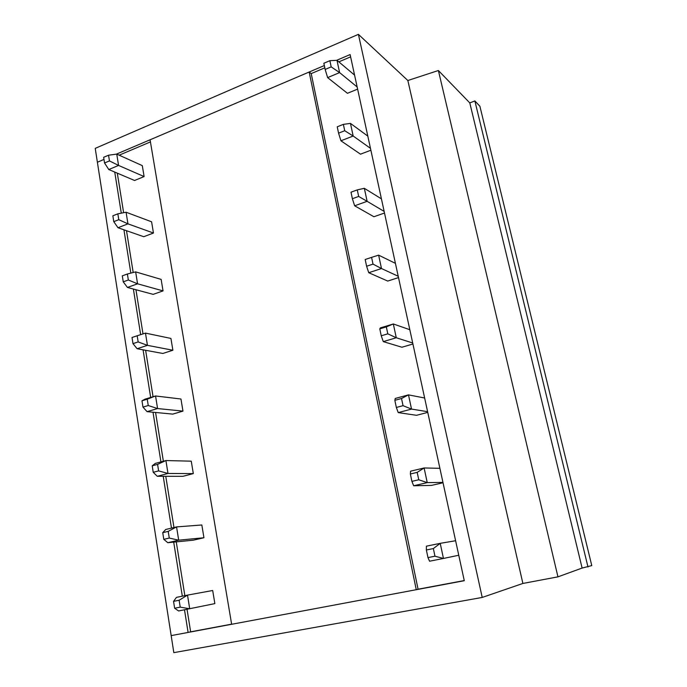 <?xml version="1.0" encoding="UTF-8"?>
<svg xmlns="http://www.w3.org/2000/svg" width="687" height="687" viewBox="0 0 687 687"><rect width="100%" height="100%" fill="white"/><g stroke="black" fill="none" stroke-linecap="round" stroke-linejoin="round"><path stroke-width="1.03" d="M97.382 162.235L103.977 159.418L97.382 162.235L173.828 652.65L482.214 597.441L522.884 583.452L557.947 576.848L582.112 568.063L591.773 565.59L479.895 106.236L474.872 100.946L469.788 102.904L438.383 70.512L407.846 80.516L358.408 34.35L95.227 148.366L97.382 162.235M116.335 154.163L324.341 65.557M336.621 60.327L350.121 54.574L464.283 580.713L171.175 635.612L188.101 632.444L184.494 609.798M482.214 597.441L358.408 34.35M522.884 583.452L407.846 80.516M582.112 568.063L469.788 102.904M587.986 566.99L474.872 100.946M557.947 576.848L438.383 70.512M108.546 155.21L116.756 154.103L142.295 165.627L144.107 176.576L118.568 165.43L108.786 169.534L104.544 162.991L109.456 160.913L108.546 155.21L103.643 157.306L104.544 162.991M144.107 176.576L134.558 180.483L108.786 169.534M116.756 154.103L118.568 165.43L109.456 160.913M357.154 86.983L339.61 72.59L327.63 77.622L325.157 69.439L331.186 66.879L329.872 60.688L323.852 63.264L325.157 69.439M357.618 89.13L347.442 93.295L327.63 77.622M329.872 60.688L336.982 60.31L339.61 72.59L331.186 66.879M354.569 75.098L336.982 60.31M179.127 600.24L187.508 595.114L212.687 590.502L214.859 603.607L178.594 610.966L174.635 608.244L180.217 607.128L179.127 600.24L173.553 601.374L174.635 608.244M173.553 601.374L176.447 597.381L187.508 595.114L189.698 608.768L180.217 607.128M455.61 540.738L440.221 543.34L443.45 558.454L429.564 561.21L427.967 557.595L434.965 556.204L433.351 548.569L426.361 549.986L427.967 557.595M458.761 555.251L443.45 558.454L434.965 556.204M426.361 549.986L426.395 546.174L440.221 543.34L433.351 548.569M117.846 213.829L126.082 212.231L151.595 221.798L153.459 233.022L127.945 223.85L117.992 227.732L113.776 221.652L118.774 219.677L117.846 213.829L112.857 215.804L113.776 221.652M153.459 233.022L143.746 236.714L117.992 227.732M126.082 212.231L127.945 223.85L118.774 219.677M370.465 148.332L353.17 136.026L340.941 140.792L338.571 133.149L344.728 130.728L343.371 124.364L337.231 126.794L338.571 133.149M370.877 150.221L360.503 154.171L340.941 140.792M343.371 124.364L350.464 123.394L353.17 136.026L344.728 130.728M367.811 136.12L350.464 123.394M127.387 273.993L135.648 271.88L161.136 279.386L163.042 290.893L137.563 283.808L127.439 287.441L123.248 281.842L128.34 279.995L127.387 273.993L122.312 275.848L123.248 281.842M163.042 290.893L153.167 294.362L127.439 287.441M135.648 271.88L137.563 283.808L128.34 279.995M384.145 211.407L367.124 201.317L354.647 205.799L352.379 198.723L358.666 196.448L357.274 189.887L351.005 192.18L352.379 198.723M384.497 213.022L373.926 216.74L354.647 205.799M357.274 189.887L364.342 188.315L367.124 201.317L358.666 196.448M381.422 198.852L364.342 188.315M137.185 335.763L145.472 333.109L170.926 338.433L172.884 350.241L147.439 345.346L137.125 348.73L132.977 343.646L138.164 341.928L137.185 335.763L132.016 337.489L132.977 343.646M172.884 350.241L162.828 353.47L137.125 348.73M145.472 333.109L147.439 345.346L138.164 341.928M398.22 276.268L381.491 268.531L368.747 272.713L366.6 266.238L373.015 264.117L371.581 257.367L365.183 259.506L366.6 266.238M398.512 277.591L387.726 281.069L368.747 272.713M371.581 257.367L378.623 255.143L381.491 268.531L373.015 264.117M395.42 263.353L378.623 255.143M147.241 399.199L155.563 395.97L180.964 399.01L182.965 411.118L157.572 408.55L147.078 411.659L142.973 407.116L148.246 405.536L147.241 399.199L141.977 400.787L142.973 407.116M182.965 411.118L172.738 414.106L147.078 411.659M141.977 400.787L145.103 399.138L155.563 395.97L157.572 408.55L148.246 405.536M412.707 343.002L396.279 337.755L383.277 341.611L381.251 335.788L387.803 333.83L386.326 326.875L379.791 328.858L381.251 335.788M412.921 344.015L401.912 347.236L383.277 341.611M386.326 326.875L393.333 323.963L396.279 337.755L387.803 333.83M379.791 328.858L380.383 327.888L393.333 323.963L409.821 329.708M157.581 464.378L165.919 460.548L191.261 461.175L193.322 473.601L167.989 473.463L157.297 476.297L153.235 472.321L158.611 470.887L157.581 464.378L152.213 465.82L153.235 472.321M193.322 473.601L182.914 476.323L157.297 476.297M152.213 465.82L155.271 463.433L165.919 460.548L167.989 473.463L158.611 470.887M427.606 411.685L411.53 409.083L398.237 412.604L396.347 407.468L403.046 405.682L401.526 398.512L394.845 400.315L396.347 407.468M427.761 412.372L416.52 415.309L398.237 412.604M401.526 398.512L408.49 394.87L411.53 409.083L403.046 405.682M394.845 400.315L395.257 398.46L408.49 394.87L424.635 398.005M168.203 531.369L176.568 526.903L201.832 524.98L203.945 537.741L178.697 540.18L167.8 542.704L163.789 539.338L169.268 538.058L168.203 531.369L162.742 532.657L163.789 539.338M203.945 537.741L193.348 540.18L167.8 542.704M162.742 532.657L165.713 529.488L176.568 526.903L178.697 540.18L169.268 538.058M442.952 482.403L427.245 482.618L413.66 485.769L411.908 481.372L418.752 479.766L417.189 472.373L410.362 473.996L411.908 481.372M443.029 482.746L431.548 485.391L413.66 485.769M417.189 472.373L424.111 467.967L427.245 482.618L418.752 479.766M410.362 473.996L410.586 471.188L424.111 467.967L439.895 468.311M119.169 155.193L150.427 141.908M309.167 72.023L150.075 139.787L231.648 624.285L416.262 589.704L309.167 72.023L311.211 73.603L324.814 67.824M338.837 61.864L350.619 56.858M117.305 173.15L123.626 212.704M126.502 230.703L133.192 272.507M135.94 289.734L143.008 333.899M145.627 350.301L153.055 396.734M155.571 412.466L163.369 461.243M165.773 476.306L173.966 527.522M176.258 541.871L184.855 595.655M187.036 609.292L190.643 631.825L188.101 632.444M231.622 624.148L190.643 631.825M311.211 73.603L418.074 589.214L416.262 589.704M464.249 580.558L418.074 589.214M182.321 596.179L173.708 542.12M171.475 528.114L163.223 476.297M160.93 461.896L153.012 412.226M150.659 397.455L143.068 349.829M140.646 334.646L133.381 289.038M130.839 273.108L123.935 229.81M121.29 213.159L114.738 172.059"/></g></svg>
